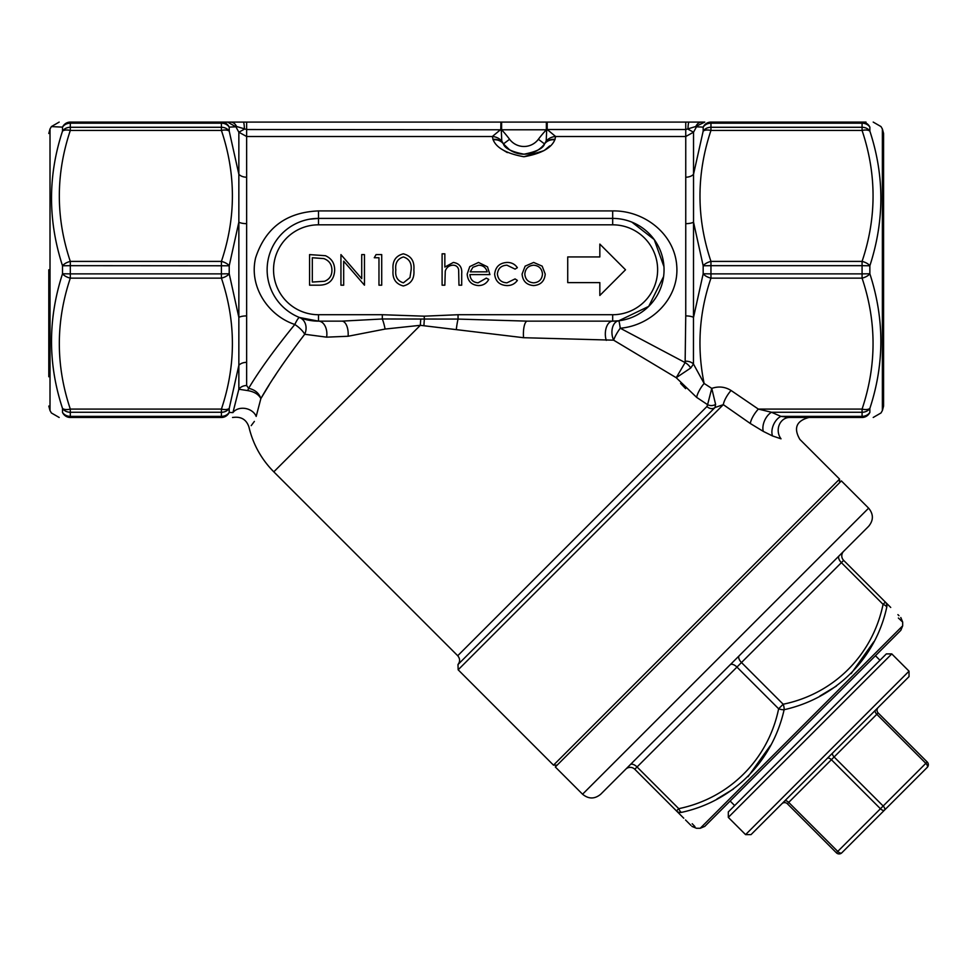 <?xml version="1.0" encoding="UTF-8"?>
<svg xmlns="http://www.w3.org/2000/svg" width="976" height="976" viewBox="0 0 976 976"><rect width="100%" height="100%" fill="white"/><g stroke="black" fill="none" stroke-linecap="round" stroke-linejoin="round"><path stroke-width="1.46" d="M681.443 812.386A6.417 5.746 135 0 1 676.478 810.934C696.62 831.076 696.62 831.076 676.478 810.934L634.778 769.247A6.417 6.417 0 0 0 625.701 769.247A6.417 6.417 0 0 1 634.778 769.247L637.06 766.977L678.747 808.665C729.414 798.258 768.197 759.499 778.641 708.771A6.417 2.867 15 0 0 784.118 709.711C772.48 761.707 732.842 801.333 681.443 812.386C701.073 833.114 701.073 833.114 681.443 812.386A6.417 2.867 -105 0 1 678.747 808.665L676.478 810.934L683.761 818.217M685.506 819.962L690.935 825.391M882.377 128.991L883.585 133.48L883.585 406.065L882.377 410.567L882.377 128.991L880.986 126.575L873.203 122.085M883.585 376.76L883.585 162.797M48.8 376.76L48.8 269.779M348.09 336.256A12.847 6.283 90 0 0 341.905 321.141L382.324 318.981L382.324 314.723L424.182 316.175L458.049 314.723L458.049 319.079L527.272 321.141A12.847 3.88 -90 0 0 523.563 337.708L420.327 325.313L385.093 329.058L348.09 336.256L326.618 337.159L304.707 334.268C285.492 359.485 270.877 380.933 260.86 398.598L256.176 416.423C246.904 431.978 246.904 431.978 256.176 416.423L260.86 398.598C259.067 393.157 254.992 389.741 248.636 388.326C259.299 370.477 274.683 349.201 294.813 324.483C268.156 315.626 248.697 286.578 255.627 257.81C265.399 227.884 286.358 212.243 318.493 210.914L612.684 210.914C644.099 210.365 674.611 233.776 676.758 265.923C679.284 298.424 651.443 325.557 620.26 328.229L685.128 362.584L685.75 315.907A8.991 2.94 180 0 1 693.533 317.371L703.171 273.768L703.171 265.777L693.533 222.174L693.46 364.024L704.123 383.458L711.76 388.387C718.629 386.057 725.07 386.752 731.061 390.473A12.847 3.916 -56.3 0 0 723.314 404.65L715.018 407.504A6.417 5.331 45 0 1 706.953 406.504L707.588 404.674L696.632 397.366L676.209 377.712L613.636 340.173L523.563 337.708M299.547 317.517A12.847 1.964 111.7 0 0 294.813 324.483A12.847 4.063 37.5 0 1 304.707 334.268A12.847 10.992 111.7 0 0 299.547 317.517L318.493 321.141A51.374 51.374 0 0 1 267.131 269.779A51.374 51.374 0 0 1 318.493 218.404L612.684 218.404A51.374 51.374 0 0 1 664.046 269.779A51.374 51.374 0 0 1 612.684 321.141L527.272 321.141M503.836 150.499L507.325 152.585M523.892 156.758L543.815 150.707M544.864 149.987L549.708 145.936M685.75 315.907L685.75 177.205A8.991 5.893 180 0 0 693.533 174.253L703.171 131.113L703.171 127.124L696.486 126.807L693.533 132.199L685.75 136.506L555.649 136.506L554.807 139.8C551.477 148.035 541.192 153.683 523.929 156.758C506.703 153.622 496.455 147.974 493.161 139.8L492.319 136.506L500.773 129.515L500.92 122.085L243.268 122.085L246.635 122.085L246.635 136.506L238.852 132.199L235.899 126.807L229.214 127.124L235.899 126.807L227.603 122.085L243.268 122.085A7.71 1.122 90 0 1 244.39 129.174L238.852 132.199L238.852 174.253L229.214 131.113A8.991 7.674 180 0 0 221.418 127.283L221.418 123.183A8.991 7.893 -0 0 1 229.214 127.124L229.214 131.113A8.991 4.331 162.3 0 0 221.418 130.455L70.309 130.455C55.669 174.155 55.669 217.807 70.309 261.397A8.991 4.331 162.3 0 0 62.513 265.777C47.861 220.588 47.861 175.692 62.513 131.113L62.513 127.124C47.873 126.416 47.873 126.416 62.513 127.124A8.991 7.893 0 0 1 70.309 123.183L70.309 127.283A8.991 7.674 180 0 0 62.513 131.113A8.991 4.331 -162.3 0 1 70.309 130.455L70.309 127.283L221.418 127.283L221.418 130.455C236.058 174.057 236.058 217.697 221.418 261.397A8.991 4.331 -162.3 0 1 229.214 265.777L229.214 273.768L238.852 317.371L238.852 222.174L229.214 265.777L70.309 265.667L70.309 273.878L221.418 273.878L221.418 261.397L70.309 261.397L70.309 265.667L62.513 265.777L62.513 273.768C47.861 319.054 47.861 363.938 62.513 408.432A8.991 4.331 162.3 0 0 70.309 409.09L221.418 409.09C236.058 365.39 236.058 321.751 221.418 278.148L70.309 278.148C55.669 321.848 55.669 365.5 70.309 409.09L70.309 412.262A8.991 7.674 180 0 1 62.513 408.432L62.513 412.421C47.873 413.129 47.873 413.129 62.513 412.421A8.991 7.893 180 0 0 70.309 416.374L221.418 416.374L221.418 412.262L70.309 412.262L70.309 417.472A8.991 8.662 -90 0 1 62.513 412.421M246.635 177.205L246.635 223.65A8.991 2.94 0 0 1 238.852 222.174L238.852 174.253A8.991 5.893 -0 0 0 246.635 177.205L246.635 136.506L492.319 136.506A12.847 11.968 -154.3 0 1 501.774 141.056L503.433 143.911C504.677 148.34 511.534 151.768 523.99 154.184C536.422 151.768 543.278 148.34 544.535 143.911L546.194 141.056L547.048 122.085L546.365 122.085L546.365 129.784L547.194 129.515L555.649 136.506A12.847 11.968 -25.7 0 0 546.194 141.056M246.635 315.907L246.635 362.352A8.991 5.893 0 0 0 238.852 365.292L229.214 408.432A8.991 4.331 -162.3 0 1 221.418 409.09L221.418 412.262A8.991 7.674 180 0 0 229.214 408.432L229.214 412.421L232.935 412.592L238.852 389.229A8.991 7.369 180 0 1 246.635 385.544L248.636 388.326A8.991 1.976 -81.6 0 0 247.77 390.607L238.852 389.229L238.852 317.371A8.991 2.94 -0 0 1 246.635 315.907L246.635 223.65M251.21 425.646L254.37 421.4M261.263 397.927L269.071 385.093M273.646 377.907L276.135 374.076M279.063 369.66L282.113 365.146M680.601 383.409L685.616 388.631M690.74 368.001L676.209 377.712L685.128 362.584A8.991 4.721 44.9 0 1 690.74 368.001L693.46 364.024A8.991 5.819 -179.7 0 0 685.75 361.181M612.684 210.914L612.684 218.404A51.374 51.374 0 0 1 664.046 269.779A51.374 51.374 0 0 1 612.684 321.141L618.747 320.787A12.847 0.683 -96.8 0 1 620.26 328.229A12.847 3.001 -58 0 0 613.636 340.173A12.847 8.259 -96.8 0 1 618.747 320.787L648.723 306.379L663.595 276.574M54.534 126.746L62.513 127.124A8.991 8.662 -90 0 1 70.309 122.085C55.669 122.085 55.669 122.085 70.309 122.085L227.603 122.085L235.899 126.807M501.774 141.056L500.92 122.085L546.365 122.085M685.75 223.65A8.991 2.94 180 0 0 693.533 222.174L693.533 132.199L687.982 129.174A7.71 1.122 -90 0 1 689.117 122.085L704.77 122.085L695.864 126.477L685.75 129.515L685.75 122.085L689.117 122.085L547.048 122.085M697.828 126.88L703.171 127.124A8.991 8.662 -90 0 1 710.955 122.085L862.076 122.085C876.704 122.085 876.704 122.085 862.076 122.085A8.991 8.662 90 0 1 869.86 127.124C884.512 126.416 884.512 126.416 869.86 127.124L869.86 131.113C884.524 175.692 884.524 220.588 869.86 265.777A8.991 4.331 -162.3 0 0 862.076 261.397C876.716 217.807 876.716 174.155 862.076 130.455L710.955 130.455C696.327 174.192 696.327 217.843 710.955 261.397A8.991 4.331 162.3 0 0 703.171 265.777L710.955 265.667L710.955 273.878L862.076 273.878L862.076 265.667L710.955 265.667L710.955 261.397L862.076 261.397L862.076 265.667L869.86 265.777L869.86 273.768C884.512 318.92 884.512 363.804 869.86 408.432A8.991 4.331 -162.3 0 1 862.076 409.09C876.704 365.353 876.704 321.702 862.076 278.148L710.955 278.148C699.121 312.808 696.84 347.907 704.123 383.458A12.847 3.819 122.7 0 0 696.632 397.366M865.98 122.085L862.076 122.085L862.076 123.183A8.991 7.893 -0 0 1 869.86 127.124M704.77 122.085L701.927 122.085A7.71 6.71 -90 0 0 695.864 126.477L704.77 122.085M509.411 149.657L503.433 143.911A12.847 11.334 143.1 0 0 493.161 139.8M751.02 834.626L909.034 676.612L751.02 834.626L745.579 834.626L728.316 817.376L728.316 811.922L886.33 653.908L879.974 660.264L875.435 655.726M781.898 803.748L784.619 801.028L781.898 803.748A3.855 3.855 0 0 1 787.351 803.748L788.706 802.394L837.75 851.426L880.437 808.75L927.2 761.975L878.156 712.944L927.2 761.975A3.855 3.855 0 0 1 927.2 767.429L841.837 852.792A3.855 1.928 -135 0 1 837.75 851.426L836.383 852.792L787.351 803.748M784.619 801.028L832.76 752.899A3.855 1.928 45 0 0 834.114 756.986L883.158 806.017A3.855 1.928 -135 0 1 884.512 810.104A3.855 1.928 -135 0 1 880.437 808.75L831.393 759.706L788.706 802.394A3.855 1.928 45 0 0 784.619 801.028M900.799 630.362L704.77 826.391L700.231 828.27L902.678 625.823L900.799 630.362M843.654 551.294A6.417 6.417 0 0 0 843.654 560.37L885.342 602.07C905.484 622.212 905.484 622.212 885.342 602.07A6.417 5.746 135 0 1 886.794 607.035C907.521 626.665 907.521 626.665 886.794 607.035C875.704 658.483 836.066 698.108 784.118 709.711A6.417 2.867 75 0 0 783.179 704.233C833.858 693.826 872.629 655.067 883.073 604.339A6.417 2.867 15 0 1 886.794 607.035M898.969 615.697L897.92 614.648M890.722 607.45L885.342 602.07L883.073 604.339L841.385 562.64L741.492 662.533L783.179 704.233L778.641 708.771L736.953 667.084L637.06 766.977A6.417 3.209 45 0 0 630.24 764.696L730.133 664.802A6.417 3.209 -135 0 1 736.953 667.084L741.492 662.533A6.417 3.209 -135 0 1 739.222 655.726M868.628 508.154C873.605 514.206 873.605 520.269 868.628 526.32L600.728 794.22C594.677 799.198 588.626 799.198 582.562 794.22L868.628 508.154L841.385 480.912L555.32 766.977L582.562 794.22M869.86 412.421A8.991 7.893 180 0 1 862.076 416.374L862.076 412.262A8.991 7.674 180 0 0 869.86 408.432L869.86 412.421C884.512 413.129 884.512 413.129 869.86 412.421A8.991 8.662 90 0 1 862.076 417.472C876.704 417.472 876.704 417.472 862.076 417.472L789.535 417.472C815.289 417.472 815.289 417.472 789.535 417.472A12.847 11.346 -90 0 0 779.19 425.036A12.847 11.346 -90 0 0 781.032 438.81C806.017 439.578 806.017 439.578 781.032 438.81L772.553 435.967L763.317 431.404L750.337 423.523L723.314 404.65L458.159 669.804L553.502 765.16L839.567 479.094L839.567 482.73M731.061 390.473L758.352 409.09L771.491 412.262L780.885 416.374L789.535 417.472M256.176 416.423A12.847 10.065 12.9 0 0 245.318 408.468A12.847 10.065 12.9 0 0 232.935 412.592C234.557 419.631 234.557 419.631 232.935 412.592L229.214 412.421A8.991 7.893 180 0 1 221.418 416.374L221.418 417.472C236.046 417.472 236.046 417.472 221.418 417.472L70.309 417.472M59.182 417.472L51.399 412.97L50.008 410.567L50.008 128.991L51.399 126.575L53.741 126.709M869.86 131.113A8.991 7.674 180 0 0 862.076 127.283L862.076 123.183L710.955 123.183L710.955 127.283A8.991 7.674 180 0 0 703.171 131.113A8.991 4.331 -162.3 0 1 710.955 130.455L710.955 127.283L862.076 127.283L862.076 130.455A8.991 4.331 162.3 0 1 869.86 131.113M703.171 127.124A8.991 7.893 -0 0 1 710.955 123.183L710.955 122.085M869.86 273.768A8.991 4.331 162.3 0 1 862.076 278.148L862.076 273.878L869.86 273.768M710.955 278.148A8.991 4.331 -162.3 0 1 703.171 273.768L710.955 273.878L710.955 278.148M70.309 122.085L70.309 123.183L221.418 123.183L221.418 122.085A8.991 8.662 90 0 1 229.214 127.124M229.214 273.768A8.991 4.331 162.3 0 1 221.418 278.148L221.418 273.878L229.214 273.768M70.309 278.148A8.991 4.331 -162.3 0 1 62.513 273.768L70.309 273.878L70.309 278.148M229.214 412.421A8.991 8.662 90 0 1 221.418 417.472M715.603 404.393L711.76 388.387L707.588 404.674A6.417 4.697 179.2 0 0 715.603 404.393L715.018 407.504L457.988 664.534L458.159 669.804M763.317 431.404A12.847 7.357 -64.8 0 1 771.491 412.262L862.076 412.262L862.076 409.09L758.352 409.09A12.847 4.026 -55.1 0 0 750.337 423.523M862.076 417.472L862.076 416.374L780.885 416.374A12.847 7.893 -64.9 0 0 772.553 435.967M260.86 398.598C258.616 394.365 254.248 391.693 247.77 390.607M716.945 799.002L733.391 789.072M748.019 776.713L770.503 745.383M819.803 696.095L836.42 686.043M851.133 673.611L873.788 641.781M898.384 618.028L902.678 622.066L900.799 617.515M694.912 826.599L692.191 823.72M879.974 660.264L734.672 805.566L730.133 801.028M886.33 653.908L891.783 653.908L728.316 817.376M927.2 761.975A3.855 3.855 0 0 1 927.2 767.429A3.855 1.928 -135 0 0 925.834 763.342L876.802 714.298L831.393 759.706A3.855 1.928 45 0 0 827.306 758.34M878.156 712.944A3.855 3.855 0 0 1 878.156 707.49A3.855 3.855 0 0 0 878.156 712.944L876.802 714.298A3.855 1.928 45 0 1 875.435 710.211M839.116 853.915A3.855 3.855 0 0 1 836.383 852.792A3.855 3.855 0 0 0 841.837 852.792A3.855 3.855 0 0 1 836.383 852.792A3.855 3.855 0 0 0 839.116 853.915M230.458 122.085A7.71 6.71 90 0 1 236.521 126.477L246.635 129.515L501.603 129.784A110.447 110.447 0 0 1 509.594 139.287A17.983 17.983 0 0 0 538.374 139.287A110.447 110.447 0 0 1 546.365 129.784L501.603 129.784L501.603 122.085M538.374 139.287L544.535 143.911A25.681 25.681 0 0 1 503.433 143.911A25.681 25.681 0 0 0 544.535 143.911A12.847 11.334 36.9 0 1 554.807 139.8M547.194 122.085L547.194 129.515L685.75 129.515L685.75 177.205M503.116 143.484A12.847 11.383 142.8 0 0 492.88 139.397M544.852 143.484A12.847 11.383 37.2 0 1 555.088 139.397M663.961 266.692L654.225 239.571L631.85 222.113M341.905 321.141L318.493 321.141A51.374 51.374 0 0 1 267.131 269.779A51.374 51.374 0 0 1 318.493 218.404L309.441 219.21M385.093 329.058A12.847 2.403 77.6 0 0 382.324 318.981L458.049 319.079A12.847 1.525 -82.6 0 0 456.304 329.546M420.778 319.115A12.847 0.647 -86.3 0 0 420.327 325.313L273.805 471.835C261.336 459.232 253.052 444.3 248.941 427.049C246.574 419.912 241.645 416.667 234.142 417.325L232.544 417.472M326.618 337.159A12.847 8.381 90 0 0 318.493 321.141L318.493 314.723L382.324 314.723M458.049 314.723L612.684 314.723L612.684 321.141A12.847 7.357 -90 0 0 606.291 340.368M319.054 285.187L309.575 285.187L309.575 254.602L325.459 255.712C331.657 258.494 334.731 263.361 334.67 270.279C334.097 280.124 328.888 285.09 319.054 285.187M312.32 282.052L324.569 281.271C329.485 279.307 331.938 275.635 331.925 270.279C331.901 264.496 329.217 260.604 323.873 258.603L312.32 257.737L312.32 282.052M343.686 285.187L340.941 285.187L340.941 254.602L361.718 278.672L361.718 254.602L364.463 254.602L364.463 285.187L343.686 261.165L343.686 285.187M374.272 257.737L376.065 254.602L381.714 254.602L381.714 285.187L378.969 285.187L378.969 257.737L374.272 257.737M403.32 285.968C395.609 283.931 392.206 278.575 393.084 269.913C392.181 261.226 395.597 255.858 403.32 253.821C411.116 255.822 414.629 261.178 413.873 269.913C414.629 278.624 411.116 283.979 403.32 285.968M395.829 269.901C394.987 276.672 397.513 280.978 403.405 282.833L409.969 277.587L411.128 269.901C411.823 263.154 409.249 258.835 403.405 256.956C397.513 258.799 394.987 263.117 395.829 269.901M442.104 285.187L442.104 253.821L444.849 253.821L444.849 267.058L453.352 262.446C459.501 263.435 462.282 267.217 461.697 273.768L461.697 285.187L458.964 285.187L458.635 269.583C457.842 266.655 455.914 265.191 452.864 265.191C449.021 265.46 446.483 267.436 445.263 271.108L444.849 285.187L442.104 285.187M478.094 282.833L486.316 278.123L488.756 279.404C486.524 283.491 483.083 285.541 478.435 285.578C471.457 284.992 467.711 281.149 467.187 274.073L469.761 266.607L478.496 262.446L487.5 266.838L489.928 274.598L469.932 274.598C470.359 279.648 473.067 282.393 478.094 282.833M470.225 271.853L487.183 271.853C485.963 267.583 483.12 265.362 478.643 265.191L472.884 267.29L470.225 271.853M507.142 262.446C511.522 262.41 514.925 264.167 517.378 267.68L515.084 269.108L506.947 265.191C501.261 265.472 498.065 268.388 497.382 273.951C498.053 279.563 501.249 282.528 506.959 282.833L515.084 278.916L517.378 280.417C514.803 283.918 511.314 285.639 506.922 285.578C499.578 285.187 495.491 281.393 494.637 274.195C495.466 266.802 499.639 262.886 507.142 262.446M525.149 266.143L533.665 262.446L542.156 266.131L545.218 274.073C544.571 281.149 540.716 284.98 533.665 285.578C526.589 284.992 522.733 281.161 522.087 274.073L525.149 266.143M533.652 265.191C528.26 265.728 525.32 268.693 524.832 274.085C525.32 279.478 528.26 282.381 533.652 282.833C539.033 282.381 541.973 279.465 542.473 274.085C541.973 268.693 539.033 265.728 533.652 265.191M599.837 295.46L625.518 269.779L599.837 244.085L599.837 256.932L567.727 256.932L567.727 282.613L599.837 282.613L599.837 295.46M612.684 314.723A44.945 44.945 0 0 0 657.629 269.779A44.945 44.945 0 0 0 612.684 224.822L318.493 224.822A44.945 44.945 0 0 0 273.548 269.779A44.945 44.945 0 0 0 318.493 314.723M246.635 362.352L246.635 385.544M457.988 664.534C460.208 661.582 460.111 658.641 457.72 655.738L706.953 406.504M839.116 555.832A6.417 3.209 -135 0 0 841.385 562.64L843.654 560.37M745.579 834.626L909.034 671.171L891.783 653.908M509.594 139.287L503.433 143.911M424.182 316.175L424.365 319.067A12.847 0.756 -86.9 0 0 423.926 325.642M318.493 210.914L318.493 224.822M612.684 218.404L612.684 224.822M457.72 655.738L273.805 471.835M882.377 410.567L880.986 412.97L873.203 417.472M51.399 126.575L59.182 122.085M50.008 410.567L48.8 406.065M50.008 128.991L48.8 133.48M839.567 479.094L799.856 439.395C793.354 428.135 796.379 420.827 808.945 417.472M553.502 765.16L557.137 765.16M902.678 625.823L902.678 622.066M700.231 828.27L696.474 828.27L691.935 826.391M909.034 671.171L909.034 676.612"/></g></svg>
